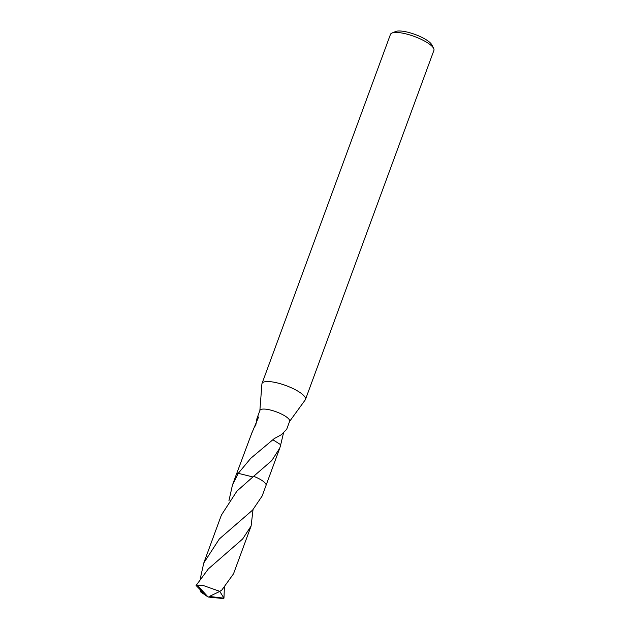 <?xml version="1.0" encoding="UTF-8"?>
<svg xmlns="http://www.w3.org/2000/svg" width="630" height="630" viewBox="0 0 630 630"><rect width="100%" height="100%" fill="white"/><g stroke="black" fill="none" stroke-linecap="round" stroke-linejoin="round"><path stroke-width="0.94" d="M289.556 421.478L305.235 399.9A23.145 6.3 -159.8 0 0 305.471 399.467A23.145 6.3 -159.8 0 0 302.4 394.301A23.145 6.3 -159.8 0 0 278.917 383.331A23.145 6.3 -159.8 0 0 262.017 383.481A23.145 6.3 -159.8 0 0 261.915 383.961L259.867 410.555M228.926 500.787L232.446 485.061L238.274 473.319L252.835 476.941L238.274 473.327L250.74 458.325L275.05 437.921A15.821 4.308 20.2 0 1 275.271 438.039L281.279 434.755L286.689 429.29L289.619 421.328A15.821 4.308 -159.8 0 0 287.524 417.792A15.821 4.308 -159.8 0 0 271.467 410.295A15.821 4.308 -159.8 0 0 259.922 410.406L256.993 418.359L258.639 416.918L252.032 432.613A15.821 4.308 -159.8 0 0 251.945 432.676L236.384 474.382M305.471 399.467L433.912 50.376A23.145 6.3 -159.8 0 0 433.637 48.376A23.145 6.3 -159.8 0 0 430.841 45.203A23.145 6.3 -159.8 0 0 410.453 35.138A23.145 6.3 -159.8 0 0 391.962 33.044A23.145 6.3 -159.8 0 0 390.458 34.39L262.017 383.481M433.637 48.376L431.802 44.785A20.066 5.465 -159.8 0 0 429.384 42.045A20.066 5.465 -159.8 0 0 411.705 33.311A20.066 5.465 -159.8 0 0 395.687 31.5L391.962 33.044M265.702 483.808A15.821 4.308 -159.8 0 0 263.939 481.895A15.821 4.308 -159.8 0 0 253.646 476.288L236.943 491.093L221.406 515.072L203.797 562.944L219.334 538.965L252.622 510.079L262.151 495.991L266.033 485.431A15.829 4.308 -159.8 0 0 253.646 476.296L271.782 460.577L279.759 448.119L280.775 444.756L273.144 439.929M283.445 433.188L280.712 444.725M255.623 426.022L256.993 418.359M238.282 473.319A15.821 4.308 -159.8 0 0 237.636 473.484M263.939 481.903A15.821 4.308 -159.8 0 0 253.638 476.296M238.274 473.319A15.829 4.308 -159.8 0 0 236.329 474.508L232.446 485.061M253.024 509.662L251.11 526.003L242.644 538.989L208.302 568.953L196.088 585.498L206.136 595.689L208.113 597.027L222.799 598.5A15.821 4.308 -159.8 0 0 223.965 598.161L219.791 591.413M223.902 598.153L210.727 596.626L208.113 597.027L197.261 585.16A15.821 4.308 -159.8 0 0 196.088 585.498M197.261 585.16L202.332 585.183L219.87 591.381L221.878 589.963L233.494 573.867L251.11 526.003M224.359 587.538L223.965 598.161M222.799 598.5L208.113 597.027L206.916 596.216M206.034 595.602L200.387 591.727L200.104 589.696M200.269 578.679L203.797 562.944M202.411 592.082L200.316 589.924M210.727 596.626L209.695 596.271L219.87 591.381M210.743 596.586L208.113 597.027M266.073 485.305L279.759 448.119M228.698 551.203L228.17 551.628"/></g></svg>
